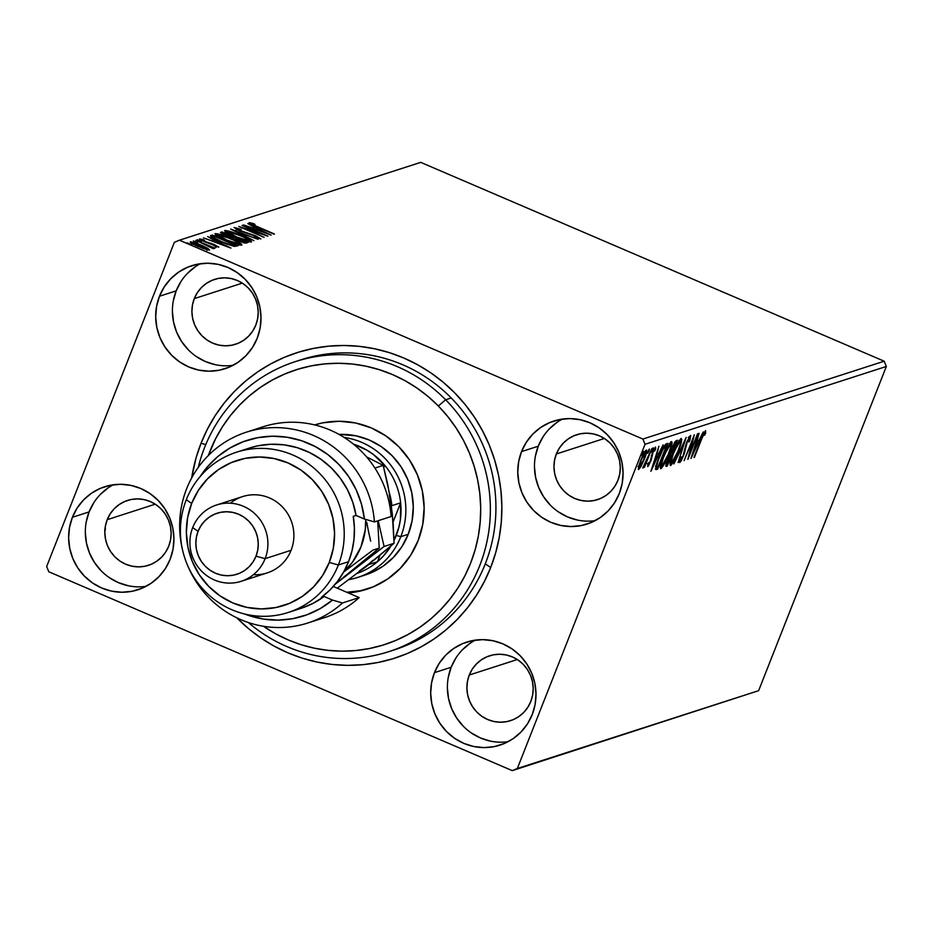 <?xml version="1.0" encoding="UTF-8"?>
<svg xmlns="http://www.w3.org/2000/svg" width="933" height="933" viewBox="0 0 933 933"><rect width="100%" height="100%" fill="white"/><g stroke="black" fill="none" stroke-linecap="round" stroke-linejoin="round"><path stroke-width="1.4" d="M236.795 617.786L248.26 628.399L260.657 637.834L273.882 645.986L287.796 652.785L302.269 658.162L317.162 662.08L332.335 664.483L347.636 665.346L362.925 664.681L378.04 662.477L392.851 658.756L407.208 653.567L420.97 646.942L434.02 638.953L446.207 629.693L457.438 619.22L467.585 607.663L476.565 595.114L484.285 581.702L490.676 567.556L495.668 552.814L499.213 537.606L501.289 522.107L501.861 506.432L500.939 490.746L498.514 475.212L494.63 459.957L489.3 445.146L482.594 430.918L474.57 417.401L465.31 404.735L454.896 393.05L443.443 382.425L431.034 373.002L417.809 364.85L403.896 358.05L389.423 352.662L374.53 348.755L359.357 346.353L344.055 345.49L328.778 346.155L313.651 348.359L298.84 352.079L284.483 357.269L270.722 363.893L257.683 371.87L245.484 381.142L234.265 391.615L224.107 403.173L215.126 415.721L207.406 429.133L201.027 443.28L205.773 444.586L201.027 443.28A160.383 155.566 72.1 0 1 403.896 358.05A160.383 155.566 72.1 0 1 490.676 567.556L485.288 563.847A152.359 147.787 -107.9 0 0 454.616 401.54A152.359 147.787 -107.9 0 0 298.152 360.733M475.317 640.131A54.126 52.505 -107.9 0 0 451.164 667.258L434.463 672.646A54.126 52.505 72.1 0 1 466.722 642.102A54.126 52.505 72.1 0 1 521.675 657.322A54.126 52.505 72.1 0 1 532.218 714.585L535.099 704.485L535.997 693.965L534.866 683.423L531.763 673.276L526.783 663.911L520.148 655.689L512.089 648.925L502.934 643.887L493.021 640.749L482.734 639.641L472.471 640.609L462.628 643.618L453.59 648.552L445.682 655.211L439.221 663.351L434.463 672.646L431.582 682.758L430.684 693.277L431.816 703.809L434.93 713.955L439.898 723.32L446.534 731.542L454.593 738.306L463.748 743.356L473.661 746.493L483.947 747.59L494.21 746.622L504.053 743.613L513.103 738.691L520.999 732.032L527.46 723.891L532.218 714.585A54.126 52.505 72.1 0 1 499.96 745.129A54.126 52.505 72.1 0 1 445.006 729.909A54.126 52.505 72.1 0 1 434.463 672.646L451.164 667.258A54.126 52.505 -107.9 0 0 458.814 721.046A54.126 52.505 -107.9 0 0 508.077 741.712M200.327 263.724A54.126 52.505 -107.9 0 0 176.185 290.851L159.473 296.239A54.126 52.505 72.1 0 1 191.732 265.695A54.126 52.505 72.1 0 1 246.697 280.915A54.126 52.505 72.1 0 1 257.228 338.189L260.12 328.078L261.007 317.558L259.875 307.015L256.773 296.869L251.793 287.516L245.157 279.294L237.099 272.529L227.944 267.479L218.03 264.342L207.744 263.234L197.493 264.202L187.65 267.211L178.6 272.144L170.692 278.804L164.231 286.944L159.473 296.239L156.592 306.351L155.694 316.87L156.826 327.413L159.94 337.559L164.908 346.913L171.544 355.135L179.602 361.899L188.758 366.949L198.671 370.086L208.957 371.194L219.22 370.226L229.063 367.217L238.113 362.284L246.009 355.625L252.47 347.484L257.228 338.189A54.126 52.505 72.1 0 1 224.97 368.733A54.126 52.505 72.1 0 1 170.016 353.514A54.126 52.505 72.1 0 1 159.473 296.239L176.185 290.851A54.126 52.505 -107.9 0 0 183.824 344.639A54.126 52.505 -107.9 0 0 233.087 365.316M113.243 484.787A54.126 52.505 -107.9 0 0 89.102 511.914L72.401 517.302A54.126 52.505 72.1 0 1 104.659 486.758A54.126 52.505 72.1 0 1 159.613 501.977A54.126 52.505 72.1 0 1 170.156 559.24L173.037 549.14L173.935 538.609L172.803 528.078L169.689 517.932L164.721 508.567L158.085 500.345L150.026 493.58L140.871 488.53L130.958 485.393L120.672 484.297L110.409 485.265L100.566 488.274L91.516 493.195L83.62 499.855L77.159 507.995L72.401 517.302L69.52 527.402L68.622 537.933L69.753 548.464L72.856 558.61L77.836 567.975L84.471 576.197L92.53 582.962L101.685 588.012L111.598 591.137L121.885 592.245L132.148 591.277L141.991 588.268L151.029 583.335L158.937 576.676L165.398 568.547L170.156 559.24A54.126 52.505 72.1 0 1 137.897 589.784A54.126 52.505 72.1 0 1 82.944 574.565A54.126 52.505 72.1 0 1 72.401 517.302L89.102 511.914A54.126 52.505 -107.9 0 0 96.752 565.701A54.126 52.505 -107.9 0 0 146.014 586.367M562.389 419.08A54.126 52.505 -107.9 0 0 538.248 446.207L521.535 451.595A54.126 52.505 72.1 0 1 553.805 421.051A54.126 52.505 72.1 0 1 608.759 436.271A54.126 52.505 72.1 0 1 619.302 493.534L622.183 483.434L623.069 472.903L621.938 462.371L618.836 452.225L613.867 442.86L607.22 434.638L599.173 427.874L590.006 422.824L580.093 419.687L569.818 418.59L559.555 419.558L549.712 422.567L540.662 427.489L532.755 434.16L526.305 442.289L521.535 451.595L518.655 461.695L517.757 472.226L518.888 482.758L522.002 492.904L526.97 502.269L533.606 510.491L541.665 517.255L550.82 522.305L560.733 525.442L571.019 526.539L581.282 525.571L591.125 522.562L600.176 517.628L608.083 510.969L614.532 502.84L619.302 493.534A54.126 52.505 72.1 0 1 587.032 524.078A54.126 52.505 72.1 0 1 532.078 508.858A54.126 52.505 72.1 0 1 521.535 451.595L538.248 446.207A54.126 52.505 -107.9 0 0 545.887 499.995A54.126 52.505 -107.9 0 0 595.149 520.661M295.364 361.607A152.359 147.787 72.1 0 1 445.636 399.767L451.21 397.971L445.636 399.767A152.359 147.787 -107.9 0 0 301.569 359.753A152.359 147.787 -107.9 0 0 198.274 467.386A152.359 147.787 72.1 0 1 295.364 361.607L300.927 359.811A152.359 147.787 72.1 0 1 455.619 402.648A152.359 147.787 72.1 0 1 485.288 563.847A152.359 147.787 72.1 0 1 394.472 649.823L388.909 651.619A152.359 147.787 72.1 0 1 248.318 622.509A152.359 147.787 -107.9 0 0 452.668 609.844A152.359 147.787 -107.9 0 0 445.636 399.767L438.335 405.983A144.347 140.008 72.1 0 1 449.823 599.266A144.347 140.008 72.1 0 1 263.433 626.265L275.62 633.787L288.145 639.898L301.184 644.726L314.596 648.237L328.241 650.383L342.014 651.152L355.776 650.534L369.375 648.54L382.705 645.181L395.615 640.493L408.001 634.522L419.733 627.326L430.696 618.976L440.796 609.541L449.928 599.126L457.998 587.837L464.937 575.754L470.664 563.019L475.154 549.747L478.337 536.055L480.192 522.095L480.693 507.995L479.842 493.884L477.649 479.9L474.139 466.173L469.334 452.855L463.293 440.049L456.062 427.897L447.712 416.503L438.335 405.983L428.014 396.443L416.841 387.965L404.934 380.641L392.408 374.53L379.369 369.701L365.969 366.191L352.312 364.045L338.539 363.275L324.789 363.893L311.179 365.888L297.86 369.246L284.938 373.935L272.553 379.906L260.82 387.102L249.857 395.452L239.758 404.875L230.638 415.29L222.567 426.591L215.628 438.673L208.351 455.502A144.347 140.008 72.1 0 1 438.335 405.983L445.636 399.767A152.359 147.787 72.1 0 1 388.909 651.619M556.348 453.974A34.078 33.063 72.1 0 1 576.664 434.743A34.078 33.063 72.1 0 1 611.267 444.318A34.078 33.063 72.1 0 1 617.903 480.378A34.078 33.063 72.1 0 1 597.587 499.61A34.078 33.063 72.1 0 1 562.984 490.023A34.078 33.063 72.1 0 1 556.348 453.974L604.386 438.475L556.348 453.974L559.345 448.12L563.415 442.988L568.384 438.802L574.087 435.699L580.279 433.798L586.74 433.192L593.213 433.88L599.464 435.863L605.225 439.035L610.299 443.292L614.474 448.47L617.611 454.371L619.57 460.75L620.282 467.386L619.71 474.022L617.903 480.378L614.905 486.233L610.835 491.364L605.855 495.551L600.164 498.654L593.959 500.555L587.498 501.161L581.026 500.461L574.786 498.49L569.025 495.318L563.952 491.05L559.765 485.883L556.639 479.982L554.68 473.591L553.969 466.955L554.529 460.331L556.348 453.974M107.213 519.681A34.078 33.063 72.1 0 1 127.518 500.45A34.078 33.063 72.1 0 1 162.12 510.024A34.078 33.063 72.1 0 1 168.756 546.085A34.078 33.063 72.1 0 1 148.44 565.316A34.078 33.063 72.1 0 1 113.849 555.73A34.078 33.063 72.1 0 1 107.213 519.681L155.24 504.182L107.213 519.681L110.211 513.815L114.269 508.695L119.249 504.508L124.94 501.394L131.145 499.505L137.606 498.898L144.079 499.587L150.318 501.569L156.091 504.741L161.152 508.998L165.339 514.176L168.465 520.078L170.424 526.457L171.136 533.093L170.576 539.717L168.756 546.085L165.759 551.939L161.701 557.059L156.721 561.258L151.018 564.36L144.825 566.261L138.364 566.867L131.891 566.168L125.652 564.197L119.879 561.025L114.806 556.756L110.63 551.578L107.493 545.688L105.546 539.297L104.834 532.661L105.394 526.037L107.213 519.681M194.286 298.618A34.078 33.063 72.1 0 1 214.602 279.387A34.078 33.063 72.1 0 1 249.193 288.973A34.078 33.063 72.1 0 1 255.829 325.034A34.078 33.063 72.1 0 1 235.524 344.265A34.078 33.063 72.1 0 1 200.922 334.679A34.078 33.063 72.1 0 1 194.286 298.618L242.323 283.131L194.286 298.618L197.283 292.764L201.341 287.644L206.321 283.445L212.024 280.343L218.217 278.454L224.678 277.836L231.151 278.535L237.39 280.506L243.163 283.69L248.236 287.947L252.411 293.125L255.549 299.015L257.496 305.406L258.208 312.042L257.648 318.666L255.829 325.034L252.831 330.888L248.773 336.008L243.793 340.207L238.102 343.309L231.897 345.198L225.436 345.816L218.963 345.117L212.724 343.146L206.951 339.962L201.89 335.705L197.703 330.527L194.577 324.637L192.618 318.246L191.906 311.61L192.466 304.986L194.286 298.618M469.276 675.025A34.078 33.063 72.1 0 1 489.58 655.794A34.078 33.063 72.1 0 1 524.183 665.381A34.078 33.063 72.1 0 1 530.819 701.429A34.078 33.063 72.1 0 1 510.514 720.661A34.078 33.063 72.1 0 1 475.912 711.086A34.078 33.063 72.1 0 1 469.276 675.025L517.302 659.526L469.276 675.025L472.273 669.171L476.331 664.051L481.311 659.853L487.014 656.75L493.207 654.861L499.668 654.243L506.141 654.943L512.38 656.914L518.153 660.086L523.226 664.354L527.402 669.532L530.527 675.422L532.486 681.813L533.198 688.449L532.638 695.073L530.819 701.429L527.821 707.296L523.763 712.415L518.783 716.602L513.092 719.716L506.887 721.606L500.426 722.212L493.954 721.524L487.714 719.541L481.941 716.369L476.868 712.112L472.693 706.934L469.567 701.033L467.608 694.653L466.897 688.018L467.456 681.393L469.276 675.025M884.181 361.211L642.872 439.046L179.428 240.201L420.736 162.365L884.181 361.211L886.35 366.459L758.634 690.665L517.337 768.5L645.041 444.283L886.35 366.459L758.634 690.665L512.264 770.635L758.634 690.665L512.264 770.635L48.819 571.789L512.264 770.635L517.337 768.5L645.041 444.283L642.872 439.046L645.041 444.283L886.35 366.459L884.181 361.211L420.736 162.365L179.428 240.201L642.872 439.046L884.181 361.211M190.425 241.857L190.425 241.857C190.297 242.72 192.863 244.283 198.134 246.534L209.598 250.079L207.884 248.33L198.426 243.98L190.694 241.81L190.507 242.487L193.551 244.388L203.476 248.621L209.354 250.126L207.884 248.33L207.324 249.811L207.884 248.33L201.796 245.356L190.239 241.997M213.902 248.691L211.709 247.105L214.94 248.108L195.918 240.329L212.887 248.54L213.902 248.47L211.709 247.105L214.94 248.108L195.918 240.329L213.972 248.633M218.73 247.14L211.803 243.571L204.222 241.635L201.983 239.839L204.619 240.457L203.184 239.629L199.557 239.105L203.942 241.519L218.73 247.14L214.077 244.434L203.826 241.087L201.913 239.909L204.619 240.457L203.184 239.629L199.557 238.93L204.689 241.834L215.231 245.321L216.351 246.184L213.832 245.542L215.126 246.312L218.835 247.058M210.823 235.524C210.007 236.481 213.295 238.51 220.678 241.624L234.23 246.335L237.67 245.904L212.327 235.034L211.744 236.504L212.327 235.034L210.415 235.781L211.919 237.332L226.801 244.084L234.23 246.335L237.67 245.904L212.327 235.034L210.392 235.827M220.689 232.34L226.357 235.921L238.638 240.877L247.338 242.79L221.984 231.92L220.503 232.632L222.754 234.218L241.146 241.892L245.484 243.151L247.338 242.79L221.984 231.92L221.413 233.39L223.01 234.078L221.413 233.39L221.984 231.92L220.503 232.469M230.731 229.098L253.916 240.667L236.807 231.734L258.161 239.303L230.649 229.121L253.916 240.667L236.807 231.734L258.161 239.303L230.731 229.098M242.067 225.448L260.913 233.53L238.813 226.486L264.156 237.367L245.752 229.098L267.911 236.154L242.557 225.285L260.913 233.53L238.813 226.486L264.156 237.367L245.752 229.098L267.911 236.154L242.067 225.448M249.181 222.66L249.181 222.66C249.508 223.547 252.073 224.946 256.878 226.847L274.489 234.031L253.263 224.865L251.782 223.768L255.024 224.433L253.333 223.523L249.298 222.637L250.674 224.037L273.987 234.195L257.496 227.127L251.782 223.768L255.024 224.433L253.333 223.523L249.029 222.765M271.071 235.139L247.805 223.593L254.721 227.465L252.901 228.06L243.56 224.958L271.071 235.139L247.805 223.593L254.721 227.465L252.901 228.06L243.56 224.958L271.071 235.139M234.206 227.489L239.688 230.871L255.665 236.224L257.998 238.382L258.219 237.81L254.103 236.702L260.82 238.93L256.062 236.026L240.108 231.046L236.842 228.597L241.204 229.39L234.206 227.489L237.402 229.833L255.665 236.224L258.301 237.74L254.103 236.702L255.269 237.495L260.913 238.86L255.036 235.594L238.568 229.961L236.842 228.597L241.204 229.39L234.066 227.594M224.83 230.509L224.83 230.509C224.783 231.769 228.398 233.938 235.676 237.04C242.953 240.189 248.236 241.822 251.513 241.939C251.467 240.656 247.816 238.463 240.551 235.373L230.544 231.617L224.62 230.638L231.279 235.058L247.21 241.262L251.14 241.997L251.245 240.994L240.551 235.373C233.355 232.27 228.118 230.649 224.83 230.509L224.585 230.696M215.173 233.635L215.173 233.635C215.126 234.883 218.742 237.064 226.008 240.154C233.285 243.303 238.568 244.936 241.857 245.052C241.81 243.77 238.148 241.577 230.883 238.486L220.888 234.731L214.952 233.763L221.622 238.172L237.553 244.376L241.484 245.111L241.577 244.108L230.883 238.486C223.698 235.384 218.45 233.763 215.173 233.635L214.928 233.81M230.929 248.085L207.662 236.539L214.578 240.411L212.747 241.006L203.417 237.903L230.929 248.085L207.662 236.539L214.578 240.411L212.747 241.006L203.417 237.903L230.929 248.085M197.26 239.653L201.516 241.437L197.225 239.688M193.434 240.889L197.656 242.697L193.388 240.924M187.183 242.907L191.44 244.691L187.136 242.942M174.366 242.335L46.65 566.541L174.366 242.335L179.428 240.201L174.366 242.335M641.251 465.964L645.298 456.634L646.802 450.639L646.347 450.009L645.193 451.164L642.114 456.937L638.93 465.38L638.347 469.439L640.493 467.293L644.365 459.118C646.487 453.765 647.152 450.732 646.347 450.009L640.703 460.296L638.545 466.85L638.673 469.521L641.251 465.964M651.887 448.516L642.919 468.133L645.053 464.751L644.458 467.363L651.887 448.516L642.837 467.608L645.053 464.751L644.458 467.363L651.887 448.516M654.709 449.333L654.091 449.065L654.616 451.094L655.596 449.251L654.29 448.691L655.596 449.251L655.572 447.035L652.377 452.82L650.161 461.578L648.68 464.272L648.82 462.488L647.887 464.202L647.794 466.57L648.388 465.999L651.246 459.841L653.135 452.027L654.558 449.438L654.616 451.094L655.596 449.251L655.281 447.234L652.564 452.342L650.476 460.704L648.983 463.946L648.82 462.488L647.887 464.202L647.665 466.558L650.698 461.322L652.913 452.563L654.791 449.333L653.345 448.715M666.29 443.863L663.351 447.374L659.304 456.097L655.957 465.695L655.934 469.579L657.637 469.171L667.795 443.385L666.29 443.863C664.179 445.368 661.707 449.823 658.85 457.24L655.479 469.054L657.637 469.171L667.795 443.385L666.29 443.863M677.463 440.259L675.002 441.845L671.737 448.493L670.174 454.756L666.174 463.993L665.882 466.232L667.293 466.057L677.463 440.259L676.157 440.679L671.737 448.493L670.174 454.756L667.398 460.447C665.812 464.506 665.474 466.477 666.384 466.348L667.293 466.057L677.463 440.259M686.198 437.449L673.883 463.934L683.714 443.676L678.128 462.558L686.117 437.472L673.883 463.934L683.714 443.676L678.128 462.558L686.198 437.449M697.534 433.787L689.977 452.971L694.28 434.836L684.122 460.622L692.204 441.227L687.866 459.421L698.036 433.623L689.977 452.971L694.28 434.836L684.122 460.622L692.204 441.227L687.866 459.421L697.534 433.787M701.208 440.143L704.007 433.845L704.648 433.309L704.578 435.268L705.616 433.204L705.558 430.626L703.19 434.288L693.954 457.462L700.835 439.979L704.52 433.262L704.578 435.268L705.616 433.204L705.558 430.626L700.811 440.038L694.455 457.298L701.208 440.143M691.038 458.395L703.272 431.932L698.805 440.598L696.986 441.181L699.027 433.309L690.956 458.43L703.272 431.932L698.805 440.598L696.986 441.181L699.027 433.309L691.038 458.395M680.915 459.934L681.347 456.902L680.332 458.616L679.865 462.581L684.694 452.342L684.076 452.073L684.694 452.342L685.323 449.076L684.647 448.785L685.323 449.076L686.571 442.592L689.58 438.09L688.834 437.764L689.58 438.09L688.904 442.055L689.825 440.621L690.583 435.454L686.968 441.647L682.863 456.459L681.09 459.817L681.347 456.902L680.332 458.616L679.609 462.313L681.055 461.135L684.134 454.173L687.271 441.962L689.475 438.137L688.904 442.055L689.825 440.621L690.712 435.443L686.466 442.872L682.863 456.459L680.915 459.934L679.376 459.304M678.419 451.106L681.801 439.42L680.88 438.65L677.999 442.79L671.678 457.438L670.092 463.304L670.302 465.59L673.789 461.205L678.419 451.106C681.335 443.758 682.268 439.548 681.207 438.475C678.851 440.703 676.238 445.496 673.369 452.843C670.407 460.296 669.474 464.541 670.57 465.579C672.938 463.281 675.562 458.453 678.419 451.106M668.763 454.231L672.145 442.534L671.224 441.764L668.343 445.904L662.022 460.552L660.436 466.418L660.646 468.716L664.133 464.319L668.763 454.231C671.678 446.884 672.6 442.662 671.55 441.589C669.194 443.816 666.582 448.61 663.713 455.969C660.751 463.409 659.818 467.655 660.902 468.693C663.281 466.395 665.894 461.567 668.763 454.231M650.896 471.352L663.13 444.889L658.663 453.543L656.844 454.126L658.885 446.254L650.896 471.352L663.13 444.889L658.663 453.543L656.844 454.126L658.885 446.254L650.896 471.352M652.75 449.823L653.287 447.957L652.587 448.633L651.421 452.085L652.75 449.823L652.144 449.554L652.75 449.823L653.182 447.805L651.922 450.091L651.491 452.108L652.75 449.823M648.925 451.059L649.45 449.193L648.75 449.869L647.584 453.321L648.925 451.059L648.307 450.791L648.925 451.059L649.356 449.041L647.654 453.345L648.925 451.059M642.674 453.065L643.21 451.199L642.51 451.887L641.368 455.351L642.674 453.065L642.067 452.808L642.674 453.065L643.105 451.059L641.414 455.351L642.674 453.065M48.819 571.789L46.65 566.541L48.819 571.789M201.027 443.28L196.023 458.021L191.697 477.894A160.383 155.566 72.1 0 1 201.027 443.28M543.006 436.901L538.248 446.207L535.367 456.307M534.469 466.838L535.6 477.369L538.703 487.516L543.682 496.881L550.318 505.103M558.377 511.867L567.532 516.917L577.445 520.043M557.363 422.101L549.467 428.76M93.871 502.607L89.102 511.914L86.221 522.014M85.323 532.533L86.454 543.076L89.568 553.222L94.536 562.587L101.172 570.809M109.231 577.574L118.386 582.624L128.299 585.749M108.228 487.807L100.321 494.467M180.944 281.556L176.185 290.851L173.293 300.962M172.407 311.482L173.538 322.025L176.64 332.171L181.608 341.525L188.256 349.747M196.303 356.511L205.47 361.561L215.383 364.698M195.3 266.756L187.393 273.416M455.934 657.952L451.164 667.258L448.283 677.37M447.397 687.889L448.516 698.42L451.63 708.567L456.599 717.932L463.246 726.154M471.293 732.918L480.46 737.968L490.373 741.105M470.29 643.164L462.383 649.823M704.228 432.259L705.616 433.204L703.96 432.994L704.263 432.072M697.313 441.076L696.496 442.848L697.313 441.076M696.111 442.685L697.557 443.303L696.111 442.685M693.452 452.19L695.726 443.572L697.557 443.303L693.452 452.19L696.158 443.758L697.557 443.303L693.452 452.19M689.16 437.215L689.009 437.81M689.58 438.09L688.227 437.472M679.609 460.517L680.017 459.794M680.075 459.572L680.775 459.864M688.927 438.113L689.335 436.411M680.18 441.122L680.215 444.376L677.918 451.28L674.629 458.593L671.585 462.943C670.769 462.01 671.527 458.593 673.871 452.692L677.661 444.446L680.18 441.122C681.008 442.02 680.25 445.403 677.918 451.28L671.585 462.943L671.142 462.103L673.498 452.528L680.18 441.122L679.224 440.703L680.414 441.111L678.956 440.493M675.305 441.437L674.839 442.604L675.305 441.437M670.897 452.61L670.139 454.546L670.897 452.61M666.605 463.526L665.847 465.427L667.293 466.057L665.847 465.439L666.605 463.526M665.066 462.255L664.728 463.374M667.841 463.573L666.99 463.398L667.55 460.074L670.839 455.386L669.999 455.024L671.095 455.304L670.092 454.872L671.095 455.304L667.841 463.573L667.923 460.237L671.095 455.304L667.841 463.573M672.133 452.657L670.43 452.353L671.212 452.692L671.865 448.178L675.34 443.257L674.384 442.848L675.912 443.07L674.594 442.499L675.912 443.07L672.133 452.657L671.142 452.12L672.238 448.341L674.419 443.98L675.912 443.07L672.133 452.657M667.328 463.736L665.684 463.13M661.38 465.905L660.307 467.375M670.675 442.289L670.384 444.073M660.179 467.526L661.392 465.882M670.384 444.096L670.687 441.915M670.524 444.236L670.559 447.49L668.25 454.394L664.972 461.707L661.929 466.057C661.1 465.124 661.859 461.718 664.214 455.805L668.005 447.56L670.524 444.236C671.34 445.134 670.594 448.528 668.25 454.394L661.929 466.057L661.555 464.389L663.841 455.642L670.524 444.236L669.556 443.816L670.745 444.225L669.299 443.607M665.824 444.096L665.182 445.729L665.824 444.096M657.847 466.792L656.89 466.815L656.191 468.553L657.637 469.171L655.444 468.786L656.867 466.815L655.841 466.162L656.704 466.535L658.978 456.925L664.121 447.443L663.468 447.164L665.719 446.359L664.319 445.764L666.255 446.184L658.185 466.687L656.657 466.278L657.777 461.357L663.118 448.936L666.255 446.184L664.809 445.566L666.255 446.184L658.185 466.687L656.704 466.535M655.467 468.972L656.657 469.486L655.467 468.972M655.479 469.054L656.657 469.486M657.17 454.021L656.342 455.805L657.17 454.021M655.957 455.631L657.403 456.26L655.957 455.631M653.298 465.135L655.584 456.517L657.403 456.26L653.298 465.135L656.016 456.704L657.403 456.26L653.298 465.135M648.68 464.272L647.164 463.643M651.362 455.782L652.085 456.097L651.362 455.782M650.977 458.161L651.677 458.465L650.977 458.161M645.239 451.106L645.03 452.073M644.995 452.248L645.216 451.199M639.583 467.2L640.831 459.969L645.438 452.318L644.656 451.992L645.601 452.318L643.875 459.269L639.583 467.2L641.204 460.121L645.438 452.318L643.875 459.269L641.647 464.214L639.665 467.165L637.985 466.582M638.569 466.768L639.35 467.095M671.585 462.943L669.941 462.325M671.888 452.738L671.212 452.692M661.929 466.057L660.284 465.439M645.438 452.318L644.155 451.7M104.869 530.457L105.324 529.676M104.659 529.711L105.464 528.346M251.14 225.296L251.782 223.768M254.161 228.9L254.721 227.465L254.161 228.9M254.289 228.562L255.654 229.25L254.289 228.562M264.914 232.527L255.584 229.436L257.111 228.655L264.785 232.853L255.712 229.098L257.111 228.655L264.914 232.527M236.166 230.136L236.842 228.597M236.772 228.772L236.527 229.39M257.718 239.221L258.219 237.81M225.798 232.014L225.145 231.944M248.901 241.239L248.12 240.784M248.889 240.831L236.177 236.877C230.299 234.381 227.384 232.632 227.442 231.629L240.061 235.536C245.904 238.02 248.843 239.781 248.889 240.831L248.575 241.624L248.889 240.831L237.099 237.274L227.279 231.722L232.644 232.714L243.595 237.134L248.924 240.329L248.481 242.172M226.672 233.238L227.442 231.629M244.236 241.834L243.455 242.685L243.711 242.009L238.965 241.017L235.851 238.44L244.236 241.834L243.851 242.802L244.236 241.834L240.586 241.309L235.559 238.661L244.236 241.834M234.988 240.096L235.851 238.44M233.507 237.239L232.912 238.195L233.262 237.32L231.967 237.962L226.731 236.072L223.523 233.378L233.507 237.239L233.122 238.242L233.507 237.239L229.098 236.644L223.209 233.612L224.095 233.192L233.507 237.239M239.198 244.329L240.271 245.017M216.141 235.139L215.476 235.058M240.457 245.146L238.451 243.898M239.233 243.945L226.509 239.991C220.631 237.495 217.727 235.746 217.786 234.743L230.393 238.65C236.236 241.134 239.186 242.907 239.233 243.945L238.918 244.738L239.233 243.945L227.442 240.387L217.611 234.848L222.987 235.827L233.938 240.259L239.256 243.443L238.825 245.286M217.016 236.352L217.786 234.743M211.744 236.504L213.097 237.087L211.744 236.504M234.125 246.102L234.824 246.405L234.125 246.102M214.427 236.306L234.568 244.959L234.043 246.3L234.568 244.959L233.775 246.254L234.241 245.064L231.874 245.776L232.095 245.216L221.063 241.787L213.202 237.192L212.911 237.915L214.427 236.306L234.568 244.959L231.081 245.029L221.902 241.775L213.587 237.577L214.427 236.306M214.007 241.845L214.578 240.411L214.007 241.845M214.147 241.519L215.511 242.195L214.147 241.519M224.771 245.472L215.43 242.382L216.957 241.6L224.643 245.811L215.558 242.055L216.957 241.6L224.771 245.472M215.896 247.607L216.421 246.172M201.33 241.367L201.983 239.839M193.213 243.886L191.533 243.443M207.324 249.099L198.496 246.685L192.699 242.825L201.283 245.507L207.324 249.099L207.068 249.752L207.324 249.099L199.242 246.639L192.595 242.895L204.759 247.128L207.371 248.796L206.869 250.487M192 244.399L192.699 242.825M222.625 235.058L223.523 233.378M213.202 237.192L213.89 236.481M391.685 650.698A152.359 147.787 -107.9 0 0 485.288 563.847L490.676 567.556A160.383 155.566 72.1 0 1 236.83 617.821M357.794 577.399A72.168 70.01 72.1 0 1 348.86 579.626A72.168 70.01 -107.9 0 0 400.805 536.673A72.168 70.01 72.1 0 1 357.794 577.399L365.223 574.996A72.168 70.01 72.1 0 0 392.093 455.701L381.34 446.685L369.13 439.968L355.905 435.804L338.994 434.405A72.168 70.01 72.1 0 1 392.093 455.701L400.957 466.652L407.593 479.13L411.756 492.659L413.272 506.701L412.094 520.742L408.257 534.212L401.925 546.621L393.318 557.479L382.787 566.378L370.728 572.955L361.468 576.093M315.214 424.737A86.209 83.62 -107.9 0 0 314.678 424.923A86.209 83.62 72.1 0 1 398.846 446.755L409.424 459.841L417.354 474.745L422.322 490.898L424.142 507.68L422.731 524.439L418.147 540.545L410.578 555.357L400.315 568.325L387.731 578.95L373.328 586.81L357.654 591.615L348.312 592.921A86.209 83.62 72.1 0 0 366.739 589.259L367.112 589.131M314.643 424.912L322.9 422.812L339.239 421.25L355.625 422.987L371.416 427.967L386.005 435.991L398.846 446.755A86.209 83.62 72.1 0 1 366.739 589.259M360.441 590.717L346.761 592.245A86.209 83.62 -107.9 0 0 368.127 588.793M377.41 561.783A68.167 66.115 72.1 0 1 357.117 573.375A68.167 66.115 -107.9 0 0 377.41 561.783L383.288 556.161L391.032 545.898A68.167 66.115 72.1 0 1 377.41 561.783L368.687 564.593A68.167 66.115 72.1 0 1 362.657 569.118A68.167 66.115 -107.9 0 0 368.687 564.593L377.41 561.783L379.999 555.228L377.41 561.783M396.257 535.414A68.167 66.115 72.1 0 1 393.994 540.545L398.811 527.565L400.409 519.436L400.63 502.84L393.05 522.072L400.63 502.84A68.167 66.115 72.1 0 1 396.257 535.414L400.805 536.673L396.257 535.414M408.234 534.282L400.805 536.673L408.234 534.282M381.375 464.424L385.446 466.173L373.573 454.651L366.716 450.068L353.479 444.166A68.167 66.115 72.1 0 1 385.446 466.173A68.167 66.115 72.1 0 1 400.63 502.84A68.167 66.115 -107.9 0 0 385.446 466.173L383.556 466.78L385.446 466.173L381.375 464.424M344.102 437.425A72.168 70.01 72.1 0 1 400.805 536.673A72.168 70.01 -107.9 0 0 344.102 437.425M391.907 505.651L400.63 502.84L391.907 505.651A68.167 66.115 -107.9 0 0 389.434 493.219A68.167 66.115 72.1 0 1 391.907 505.651M254.872 429.868A100.239 97.23 72.1 0 1 391.125 516.532A100.239 97.23 -107.9 0 0 263.106 426.778L246.394 432.166A100.239 97.23 72.1 0 1 374.413 521.92L391.125 516.532L374.413 521.92A100.239 97.23 -107.9 0 0 261.403 428.655A100.239 97.23 -107.9 0 0 182.693 550.622A100.239 97.23 72.1 0 1 246.394 432.166M338.352 564.978L329.256 562.471A76.179 73.894 72.1 0 1 232.888 602.963A76.179 73.894 72.1 0 1 191.673 503.447L186.285 499.738A84.203 81.672 -107.9 0 0 231.839 609.727A84.203 81.672 -107.9 0 0 338.352 564.978A84.203 81.672 72.1 0 1 288.169 612.491A84.203 81.672 72.1 0 1 202.683 588.816A84.203 81.672 72.1 0 1 186.285 499.738A84.203 81.672 72.1 0 1 236.469 452.225A84.203 81.672 72.1 0 1 321.955 475.9A84.203 81.672 72.1 0 1 338.352 564.978L348.557 561.689L338.352 564.978A84.203 81.672 -107.9 0 0 292.799 454.989A84.203 81.672 -107.9 0 0 186.285 499.738L191.673 503.447L187.615 517.663L186.355 532.475L187.941 547.309L192.326 561.584L199.312 574.763L208.665 586.332L220.001 595.849L232.888 602.963L246.837 607.371L261.31 608.922L275.76 607.558L289.603 603.324L302.339 596.385L313.465 587.02L322.55 575.568L329.256 562.471L333.314 548.254L334.574 533.443L332.976 518.608L328.603 504.333L321.605 491.155L312.263 479.585L300.927 470.057L288.04 462.955L274.08 458.546L259.607 456.995L245.169 458.36L231.314 462.593L218.579 469.521L207.464 478.897L198.367 490.35L191.673 503.447A76.179 73.894 72.1 0 1 288.04 462.955A76.179 73.894 72.1 0 1 329.256 562.471L338.352 564.978M241.215 581.294A40.096 38.894 72.1 0 1 200.513 570.016A40.096 38.894 72.1 0 1 192.699 527.6A40.096 38.894 72.1 0 1 216.596 504.975A40.096 38.894 72.1 0 1 257.31 516.252A40.096 38.894 72.1 0 1 265.112 558.669L291.096 550.283L265.112 558.669L256.015 556.161A32.072 31.116 72.1 0 1 215.441 573.212A32.072 31.116 72.1 0 1 198.088 531.309L192.699 527.6A40.096 38.894 -107.9 0 0 214.392 579.976A40.096 38.894 -107.9 0 0 265.112 558.669A40.096 38.894 72.1 0 1 241.215 581.294L267.2 572.909A40.096 38.894 -107.9 0 0 291.096 550.283A40.096 38.894 72.1 0 1 253.426 574.681M288.169 612.491L301.161 608.304A84.203 81.672 -107.9 0 0 324.113 596.479L321.337 597.377A84.203 81.672 -107.9 0 0 348.557 561.689A84.203 81.672 -107.9 0 0 353.257 516.334L356.044 515.436L364.406 519.016L361.468 504.1L356.184 489.837L348.697 476.611L339.204 464.786L327.984 454.698L315.319 446.604L301.569 440.726L287.107 437.239L272.331 436.212L257.625 437.705L243.396 441.647L230.043 447.957L217.925 456.447L207.371 466.885L200.233 476.46A92.215 89.451 72.1 0 1 295.854 439.035A92.215 89.451 72.1 0 1 364.406 519.016L374.413 521.92L364.406 519.016L356.044 515.436A84.203 81.672 -107.9 0 0 249.461 448.027L236.469 452.225M307.937 622.964L324.649 617.576A100.239 97.23 -107.9 0 0 359.193 597.587L342.493 602.975A100.239 97.23 72.1 0 1 307.937 622.964A100.239 97.23 72.1 0 1 187.032 564.068A100.239 97.23 -107.9 0 0 342.493 602.975L332.486 600.071L324.113 596.479L312.87 603.464L300.648 608.468M316.17 619.885A100.239 97.23 72.1 0 0 359.193 597.587L333.291 586.472L359.193 597.587L342.493 602.975L332.486 600.071A92.215 89.451 72.1 0 1 244.609 613.996L263.234 619.057L278.022 620.118L292.729 618.684L306.957 614.777L320.334 608.526L332.486 600.071L324.113 596.479L321.337 597.377L329.909 590.029L337.396 581.516L343.659 572.011L348.557 561.689L352.033 550.75L353.98 539.402L354.4 527.856L353.257 516.334L356.044 515.436L352.756 502.222L347.438 489.685L340.23 478.163L331.332 467.946L320.975 459.304L309.406 452.458L296.962 447.595L283.947 444.843L270.698 444.26L257.578 445.881L249.239 448.108M230.381 503.214A40.096 38.894 72.1 0 1 278.069 503.015A40.096 38.894 72.1 0 1 291.096 550.283A40.096 38.894 -107.9 0 0 283.294 507.867A40.096 38.894 -107.9 0 0 242.58 496.589L216.596 504.975M256.015 556.161L257.73 550.178L258.254 543.939L257.59 537.688L255.747 531.682L252.796 526.13L248.866 521.255L244.084 517.255L238.661 514.258L232.784 512.404L226.696 511.751L220.608 512.322L214.777 514.106L209.424 517.022L204.735 520.976L200.91 525.792L198.088 531.309L196.373 537.291L195.848 543.531L196.513 549.77L198.356 555.788L201.306 561.339L205.237 566.214L210.018 570.215L215.441 573.212L221.319 575.066L227.407 575.719L233.495 575.148L239.326 573.363L244.679 570.448L249.368 566.494L253.193 561.678L256.015 556.161L265.112 558.669A40.096 38.894 -107.9 0 0 243.42 506.292A40.096 38.894 -107.9 0 0 192.699 527.6L198.088 531.309A32.072 31.116 72.1 0 1 238.661 514.258A32.072 31.116 72.1 0 1 256.015 556.161M391.732 512.439L389.458 493.382L383.195 465.404L366.564 456.878L383.195 465.404L374.914 468.074L383.195 465.404L387.58 483.656L391.067 503.552L393.178 523.775L394.064 543.286L384.093 546.505L351.554 570.984L379.206 548.079L372.955 550.097L343.624 572.057L372.955 550.097L379.206 548.079L377.69 520.859L379.206 548.079L335.297 584.151L384.093 546.505L394.064 543.286L366.401 566.191L337.279 588.175L366.401 566.191L372.85 560.371M384.093 546.505L378.215 520.696L384.093 546.505M389.283 494.828L392.303 513.686L394.064 543.286L374.04 560.103L359.24 571.078M343.577 577.177L351.554 570.984L343.577 577.177M343.845 571.672L352.511 562.109L360.989 546.796L365.281 529.687L365.724 519.401A68.167 66.115 72.1 0 1 343.845 571.672M366.692 522.118L368.582 531.833L366.692 522.118M370.681 541.14L368.582 531.833L370.681 541.14M704.602 433.274L703.155 432.644M671.317 452.797L669.871 452.178M656.972 466.862L655.526 466.232M213.156 236.947L212.572 238.416"/></g></svg>
